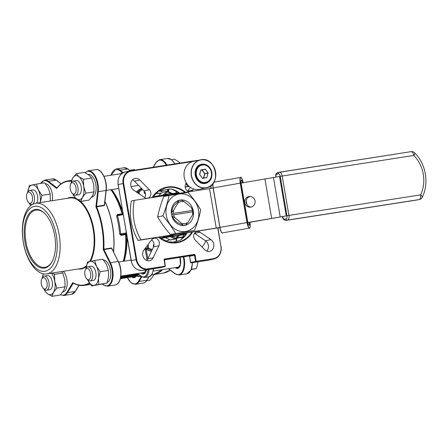 <?xml version="1.0" encoding="UTF-8"?>
<svg xmlns="http://www.w3.org/2000/svg" width="448" height="448" viewBox="0 0 448 448"><rect width="100%" height="100%" fill="white"/><g stroke="black" fill="none" stroke-linecap="round" stroke-linejoin="round"><path stroke-width="0.67" d="M85.322 269.78L85.926 268.526A7.146 3.657 81.1 0 1 87.763 266.818A7.146 3.657 81.1 0 1 87.864 266.801A7.146 3.657 81.1 0 1 92.568 273.196A7.146 3.657 81.1 0 1 90.171 280.907A7.146 3.657 81.1 0 1 90.07 280.924A7.146 3.657 81.1 0 1 87.696 279.871L86.738 278.858A5.718 2.929 -98.9 0 0 88.715 279.686A5.718 2.929 -98.9 0 0 90.619 273.442A5.718 2.929 -98.9 0 0 86.789 268.414A5.718 2.929 -98.9 0 0 85.322 269.78A5.718 2.929 -98.9 0 0 86.738 278.858M91.039 266.308A7.146 3.657 81.1 0 1 91.14 266.286A7.146 3.657 81.1 0 1 95.844 272.686A7.146 3.657 81.1 0 1 93.447 280.398A7.146 3.657 81.1 0 1 93.346 280.414A7.146 3.657 81.1 0 1 93.24 280.426M91.694 285.93L87.993 280.465A12.152 6.222 -98.9 0 1 87.724 279.899L87.993 280.465A12.152 6.222 -98.9 0 0 94.293 285.326A12.152 6.222 -98.9 0 0 98.543 278.214A12.152 6.222 -98.9 0 0 98.336 272.054A12.152 6.222 -98.9 0 0 96.494 266.241L94.634 260.484L90.199 261.374L87.601 261.985L85.943 268.492A12.152 6.222 -98.9 0 1 90.199 261.374A12.152 6.222 -98.9 0 1 96.494 266.241L100.195 271.706L108.427 270.424L108.612 276.64L106.954 283.147L91.694 285.93L98.728 284.43L98.543 278.214L100.195 271.706M41.748 279.082L42.358 277.827A7.146 3.657 81.1 0 1 44.19 276.119A7.146 3.657 81.1 0 1 44.296 276.097A7.146 3.657 81.1 0 1 48.994 282.498A7.146 3.657 81.1 0 1 46.598 290.203A7.146 3.657 81.1 0 1 46.497 290.226A7.146 3.657 81.1 0 1 44.128 289.167L43.165 288.159A5.718 2.929 -98.9 0 0 45.147 288.988A5.718 2.929 -98.9 0 0 47.046 282.738A5.718 2.929 -98.9 0 0 43.221 277.715A5.718 2.929 -98.9 0 0 41.748 279.082A5.718 2.929 -98.9 0 0 43.165 288.159M47.466 275.604A7.146 3.657 81.1 0 1 47.572 275.587A7.146 3.657 81.1 0 1 52.27 281.988A7.146 3.657 81.1 0 1 49.874 289.694A7.146 3.657 81.1 0 1 49.773 289.71A7.146 3.657 81.1 0 1 49.672 289.727M43.994 289.027L44.682 290.718L47.398 293.67A12.152 6.222 -98.9 0 0 50.719 294.627A12.152 6.222 -98.9 0 0 53.491 292.37L56.862 288.12L54.762 281.35L54.499 274.294L62.731 273.011L64.831 279.782L65.094 286.838L63.56 290.797L60.183 295.047L51.957 296.335L53.491 292.37A12.152 6.222 -98.9 0 0 54.762 281.35A12.152 6.222 -98.9 0 0 51.453 273.162M27.104 193.413L27.714 192.158A7.146 3.657 81.1 0 1 29.546 190.45A7.146 3.657 81.1 0 1 29.652 190.428A7.146 3.657 81.1 0 1 34.35 196.829A7.146 3.657 81.1 0 1 31.954 204.534A7.146 3.657 81.1 0 1 31.853 204.557A7.146 3.657 81.1 0 1 29.484 203.498L28.521 202.485A5.718 2.929 -98.9 0 0 30.503 203.314A5.718 2.929 -98.9 0 0 32.402 197.07A5.718 2.929 -98.9 0 0 28.577 192.046A5.718 2.929 -98.9 0 0 27.104 193.413A5.718 2.929 -98.9 0 0 28.521 202.485M32.822 189.935A7.146 3.657 81.1 0 1 32.928 189.918A7.146 3.657 81.1 0 1 37.318 194.897A7.146 3.657 81.1 0 1 36.557 203.14M30.666 205.654A12.152 6.222 -98.9 0 1 29.775 204.092L29.506 203.526A12.152 6.222 -98.9 0 0 29.775 204.092L30.643 205.671M40.253 202.563L41.983 195.334L50.21 194.051L50.299 200.995M107.184 282.514A11.435 5.852 -98.9 0 0 110.51 270.396A11.435 5.852 -98.9 0 0 103.578 260.07M62.765 292.023A11.435 5.852 -98.9 0 0 62.933 292.001A11.435 5.852 -98.9 0 0 63.095 291.973A11.435 5.852 -98.9 0 0 67.217 283.422A11.435 5.852 -98.9 0 0 63.392 271.298M52.293 200.682A11.435 5.852 -98.9 0 0 45.36 183.697M70.678 184.111L71.282 182.857A7.146 3.657 81.1 0 1 73.119 181.149A7.146 3.657 81.1 0 1 73.22 181.132A7.146 3.657 81.1 0 1 77.924 187.527A7.146 3.657 81.1 0 1 75.527 195.238A7.146 3.657 81.1 0 1 75.426 195.255A7.146 3.657 81.1 0 1 73.052 194.202L72.094 193.189A5.718 2.929 -98.9 0 0 74.071 194.018A5.718 2.929 -98.9 0 0 75.975 187.768A5.718 2.929 -98.9 0 0 72.145 182.745A5.718 2.929 -98.9 0 0 70.678 184.111A5.718 2.929 -98.9 0 0 72.094 193.189M76.395 180.639A7.146 3.657 81.1 0 1 76.496 180.617A7.146 3.657 81.1 0 1 81.2 187.018A7.146 3.657 81.1 0 1 78.803 194.723A7.146 3.657 81.1 0 1 78.702 194.746A7.146 3.657 81.1 0 1 78.596 194.757M72.923 194.062L73.612 195.754L76.328 198.699L80.886 201.365L82.415 197.4L85.792 193.15L83.692 186.379L83.429 179.323L78.87 176.663A12.152 6.222 -98.9 0 0 75.555 175.706A12.152 6.222 -98.9 0 0 72.783 177.962L71.249 181.922L71.182 183.075M73.08 194.23A12.152 6.222 -98.9 0 0 76.328 198.699A12.152 6.222 -98.9 0 0 82.415 197.4A12.152 6.222 -98.9 0 0 83.692 186.379A12.152 6.222 -98.9 0 0 78.87 176.663L76.16 173.712L72.783 177.962A12.152 6.222 -98.9 0 0 71.299 182.823M91.694 197.053A11.435 5.852 -98.9 0 0 91.862 197.03A11.435 5.852 -98.9 0 0 92.025 197.002A11.435 5.852 -98.9 0 0 95.855 184.671A11.435 5.852 -98.9 0 0 88.334 174.434L88.082 174.474M24.97 241.97A29.663 15.187 81.1 0 1 28.851 213.892A29.663 15.187 81.1 0 1 45.108 213.87A29.663 15.187 81.1 0 1 54.706 235.626A29.663 15.187 81.1 0 1 52.45 260.943A29.663 15.187 81.1 0 1 37.397 266.19A29.663 15.187 81.1 0 1 24.97 241.97M45.349 214.127A28.952 14.818 -98.9 0 0 35.98 210.101A28.952 14.818 -98.9 0 0 25.934 241.802A28.952 14.818 -98.9 0 0 44.906 267.31A28.952 14.818 -98.9 0 0 52.601 260.624M202.037 246.999A35.739 18.295 -98.9 0 0 205.8 240.974M45.377 271.202A32.883 16.834 -98.9 0 0 56.319 235.284A32.883 16.834 -98.9 0 0 34.3 206.399A32.883 16.834 -98.9 0 0 23.358 242.318A32.883 16.834 -98.9 0 0 45.377 271.202M35.218 203.364A35.739 18.295 81.1 0 1 35.728 203.269A35.739 18.295 81.1 0 1 59.237 235.262A35.739 18.295 81.1 0 1 47.258 273.801A35.739 18.295 81.1 0 1 46.749 273.896A35.739 18.295 81.1 0 1 23.24 241.903A35.739 18.295 81.1 0 1 35.218 203.364M162.63 269.606A52.898 27.076 81.1 0 1 154.319 274.456A52.898 27.076 81.1 0 1 153.558 274.596A52.898 27.076 81.1 0 1 153.502 274.607M198.761 189.426A14.297 12.275 78 0 0 199.338 189.319L206.433 187.807A14.297 12.275 -102 0 1 205.856 187.914A14.297 12.275 -102 0 1 191.374 176.053A14.297 12.275 -102 0 1 200.463 159.846A14.297 12.275 -102 0 1 201.04 159.74A14.297 12.275 -102 0 1 215.522 171.601A14.297 12.275 -102 0 1 206.433 187.807C221.766 185.455 216.205 156.464 201.04 159.74L193.374 161.358A14.297 12.275 78 0 0 192.763 161.51A14.297 12.275 78 0 0 186.25 182.801L185.657 184.033A5.006 4.295 78 0 0 185.998 189.353A5.006 4.295 78 0 0 190.322 191.57A5.006 4.295 78 0 0 190.523 191.531A5.006 4.295 78 0 0 192.819 190.036L193.62 188.978A14.297 12.275 78 0 0 198.761 189.426M173.74 214.766L192.808 211.814A11.822 10.153 78 0 0 192.567 210.403L172.536 213.534A11.822 10.153 78 0 0 172.777 214.939L173.74 214.766A11.11 9.537 78 0 0 174.748 217.599L181.686 223.412A11.11 9.537 78 0 0 187.908 222.443L185.763 224.879A12.628 10.842 -102 0 1 184.397 225.204A12.628 10.842 -102 0 1 182.991 225.316L179.766 223.502A10.931 9.386 78 0 1 173.443 218.198L171.914 216.026A12.628 10.842 -102 0 1 171.366 212.811L172.105 210.375A10.931 9.386 78 0 1 176.333 203.431L178.774 200.637A12.628 10.842 -102 0 1 180.141 200.318A12.628 10.842 -102 0 1 181.546 200.206L184.374 201.779A11.11 9.537 78 0 0 181.16 201.65A11.11 9.537 78 0 0 178.153 202.748L178.774 200.637M180.219 200.06A12.858 11.043 78 0 0 171.472 214.435A12.858 11.043 78 0 0 184.554 225.406A12.858 11.043 78 0 0 193.301 211.03A12.858 11.043 78 0 0 180.219 200.06M179.183 193.995A19.012 16.33 -102 0 1 198.526 210.218A19.012 16.33 -102 0 1 185.59 231.47A19.012 16.33 -102 0 1 166.247 215.253A19.012 16.33 -102 0 1 179.183 193.995M194.499 230.406L170.324 234.478L194.499 230.406C197.288 223.418 199.354 216.591 200.704 209.91C197.187 203.907 192.948 198.061 187.998 192.366L163.822 196.437C161.039 203.426 158.967 210.258 157.618 216.933C161.134 222.936 165.374 228.782 170.324 234.478M255.035 200.922A5.359 5.197 -94.2 0 0 249.525 196.482A5.359 5.197 -94.2 0 0 244.798 202.737A5.359 5.197 -94.2 0 0 250.309 207.178A5.359 5.197 -94.2 0 0 255.035 200.922M251.009 207.077A5.359 5.197 85.8 0 1 250.236 196.482M168.213 235.732A21.442 18.413 78 0 0 169.316 236.006A21.442 18.413 78 0 0 171.377 236.309A21.442 18.413 78 0 0 175.179 236.174A21.442 18.413 78 0 0 176.042 236.018L177.33 235.738A21.442 18.413 -102 0 1 176.467 235.9A21.442 18.413 -102 0 1 169.674 235.502M171.063 193.458L167.602 191.862A0.717 0.308 -65.2 0 0 167.546 191.29A0.717 0.308 -65.2 0 0 167.446 191.279A0.717 0.616 78 0 0 166.841 191.374L162.182 192.371A0.717 0.616 -102 0 1 162.467 192.226M123.211 214.547L117.522 215.762L117.869 214.99L123.099 213.875L117.841 214.995A0.717 0.364 81.1 0 1 117.421 214.502L122.035 213.786L121.128 208.09L121.946 207.133M209.356 251.412A6.434 5.522 78 0 0 209.619 251.362A6.434 5.522 78 0 0 213.797 246.249A6.434 5.522 78 0 0 210.89 239.624L200.026 232.21A5.006 4.295 78 0 0 196.946 231.554A5.006 4.295 78 0 0 193.766 235.049A5.006 4.295 78 0 0 195.238 240.083L204.73 249.743A6.434 5.522 78 0 0 209.356 251.412M194.499 233.257A5.006 4.295 -102 0 1 194.65 233.358L205.514 240.772A6.434 5.522 -102 0 1 206.752 251.104M147.42 198.262A5.006 4.295 78 0 0 147.622 198.223A5.006 4.295 78 0 0 150.797 194.734A5.006 4.295 78 0 0 149.33 189.7L139.832 180.04A6.434 5.522 78 0 0 134.949 178.416A6.434 5.522 78 0 0 130.766 183.529A6.434 5.522 78 0 0 133.678 190.159L144.542 197.568A5.006 4.295 78 0 0 147.42 198.262M132.44 179.822A6.434 5.522 -102 0 1 134.462 181.182L143.954 190.848A5.006 4.295 -102 0 1 144.693 197.669M149.296 260.781A6.434 5.522 78 0 0 149.554 260.73A6.434 5.522 78 0 0 153.126 257.79L158.911 245.745A5.006 4.295 78 0 0 158.502 240.33A5.006 4.295 78 0 0 154.045 238.246A5.006 4.295 78 0 0 151.749 239.742L143.914 250.068A6.434 5.522 78 0 0 143.433 257.37A6.434 5.522 78 0 0 149.296 260.781M151.592 239.949A5.006 4.295 -102 0 1 153.535 246.893L147.75 258.938A6.434 5.522 -102 0 1 146.686 260.473M123.049 213.27L123.082 213.78M123.267 261.279A52.898 27.076 -98.9 0 0 125.692 236.488L125.602 234.634L120.988 235.351L119.672 234.125A52.898 27.076 -98.9 0 0 116.581 216.054L117.421 214.502M139.104 274.938L135.313 275.565M104.916 201.589A52.898 27.076 81.1 0 1 113.49 251.586M104.306 205.201L106.008 190.467L98.241 191.682L96.538 206.41L104.306 205.201L104.513 204.417L104.362 205.587L104.569 204.585M112.146 248.875L111.608 247.974L112.14 249.038L111.681 248.354L103.919 249.564L110.359 262.556A15.014 7.683 81.1 0 1 107.632 286.138A15.014 7.683 81.1 0 1 107.419 286.177L103.314 284.911A0.431 0.325 -52.3 0 1 103.214 284.626A14.582 7.465 -98.9 0 0 107.201 285.774A14.582 7.465 -98.9 0 0 109.844 262.864L103.404 249.872A0.857 0.437 -98.9 0 1 103.253 249.11A52.466 26.858 -98.9 0 0 96.062 207.066A0.857 0.437 -98.9 0 1 95.956 206.298L97.658 191.565A14.582 7.465 -98.9 0 0 94.08 175.246A14.582 7.465 -98.9 0 0 85.221 172.833M94.634 260.484L102.861 259.202L106.568 264.667L108.427 270.424M98.728 284.43L106.954 283.147M198.094 261.783L196.482 268.475L191.391 269.265M196.482 268.475L191.246 269.612M56.862 288.12L65.094 286.838M44.15 289.195A12.152 6.222 -98.9 0 0 47.398 293.67L51.957 296.335M43.366 273.818L42.252 278.04M54.499 274.294L52.114 273.056M61.656 271.572L62.731 273.011M153.916 274.534L153.076 276.22L149.895 280.224L146.67 280.722M29.383 185.612L27.731 192.119A12.152 6.222 -98.9 0 1 31.982 185.007L29.383 185.612M36.417 184.111L31.982 185.007A12.152 6.222 -98.9 0 1 38.276 189.868L36.417 184.111L44.649 182.829L48.35 188.294L50.21 194.051M41.983 195.334L38.276 189.868A12.152 6.222 -98.9 0 1 40.326 201.841A12.152 6.222 -98.9 0 1 40.225 202.569M134.87 170.117L134.411 169.562L129.679 170.302M76.16 173.712L84.386 172.43L88.945 175.09L91.661 178.041L93.761 184.811L94.024 191.867L92.49 195.832L89.113 200.082L80.886 201.365M83.429 179.323L91.661 178.041M85.792 193.15L94.024 191.867M180.118 163.061L178.662 161.734L174.378 159.225L171.528 159.667M185.982 183.35A9.29 7.98 78 0 0 187.398 184.486M190.366 187.326L187.6 190.982M187.908 222.443L192.55 214.822A11.11 9.537 78 0 0 192.562 211.831M209.524 188.625L134.232 200.368A49.325 42.353 -102 0 0 140.974 239.814L216.266 228.071L209.524 188.625L213.136 188.031M247.856 222.662L286.261 215.919L279.518 176.473L241.086 183.075A2.862 0.7 -100.1 0 1 241.293 180.208A2.862 0.7 -100.1 0 1 242.469 182.829M286.261 215.919L247.828 222.522L241.086 183.075M134.232 200.368L131.365 200.984A49.325 42.353 78 0 0 138.107 240.43L219.901 227.612M163.313 195.838A21.442 18.413 -102 0 1 168.381 193.794L167.093 194.068A21.442 18.413 78 0 0 164.31 194.942A21.442 18.413 78 0 0 162.45 195.854A21.442 18.413 78 0 0 162.187 196.011M130.956 275.744L134.187 275.201L134.053 275.688L131.141 276.142L134.053 275.688M128.038 276.623L130.071 276.338L127.445 276.741L127.602 276.259L130.95 275.71L131.023 276.13L128.57 276.522M124.152 276.797L124.225 277.222L127.322 276.707L123.978 277.284L123.906 276.864L125.031 276.629L127.249 276.282L126.974 276.36L127.333 276.707M120.658 277.362L122.842 276.914L122.914 277.34L121.929 277.547L123.346 277.306L123.48 276.903M122.847 276.954L123.273 276.886M135.789 275.71A0.717 0.678 76.3 0 0 135.268 275.57L138.863 274.753M123.833 261.19A50.96 26.085 -98.9 0 0 126.672 240.509L126.011 236.393A52.685 26.97 81.1 0 1 123.553 261.234M127.77 241.198L126.991 240.397A50.753 25.978 81.1 0 1 124.113 261.145M126.582 234.27L126.728 234.78M178.942 240.817A0.717 0.616 -102 0 0 178.842 240.828L178.842 240.828A0.717 0.616 -102 0 0 178.679 240.895L180.494 240.044A0.717 0.347 -124.2 0 0 180.432 240.072L180.432 240.072A0.717 0.347 -124.2 0 0 180.387 240.117M171.634 189.067A0.717 0.33 -73.8 0 0 171.702 189.106A0.717 0.33 -73.8 0 0 171.786 189.112L169.798 188.933L161.56 190.691A27.877 23.94 -102 0 0 159.639 190.344M120.568 277.822L122.567 277.39L122.494 276.97M120.579 277.838L123.077 277.362M123.598 277.558L120.518 278.062L123.48 277.318M122.567 277.39L122.914 277.34M124.533 277.178L124.942 277.11M127.249 276.282L127.047 276.78M126.907 276.791L124.768 277.127L126.974 276.769M126.515 276.814L126.442 276.394M125.104 277.054L125.031 276.629M127.602 276.259L127.674 276.685L130.122 276.254L130.049 275.828M130.122 276.254L131.023 276.13M130.827 275.783L130.9 276.203L131.068 275.722M133.258 275.772L133.7 275.71M131.482 276.086L131.936 276.002M132.115 275.957L132.042 275.531M133.465 275.727L133.392 275.307M124.622 277.39L128.604 276.668L124.617 277.357M125.535 277.239L127.674 276.847L125.535 277.239M128.296 276.853C127.473 276.976 127.445 276.954 128.201 276.802L130.687 276.343C131.522 276.22 131.561 276.237 130.816 276.394L128.296 276.853C127.473 276.976 127.445 276.954 128.201 276.802L128.195 276.758M130.659 276.198L130.687 276.343C131.522 276.22 131.561 276.237 130.816 276.394M128.548 276.746L130.474 276.444L128.531 276.752M120.49 278.174L121.134 277.95M121.15 278.051L120.484 278.197M121.442 278.062L123.771 277.648L120.826 278.236L121.414 277.889M122.254 277.934L122.724 277.9M121.951 277.995L122.366 277.934M120.686 278.219L121.072 278.146M124.382 277.581L126.644 277.228L123.094 277.844L126.297 277.278L124.354 277.413M125.882 277.323L126.297 277.262M122.892 277.463L123.082 277.771M126.644 277.228L126.095 277.194M151.894 250.309A33.594 28.851 -102 0 1 147.868 248.746L145.505 249.183L151.441 251.255M127.277 238.319L126.672 240.509M111.642 189.605A50.753 25.978 81.1 0 1 121.47 208.113L122.422 209.922M111.171 189.678A52.685 26.97 81.1 0 1 121.845 212.022L122.13 213.237A0.717 0.302 -169.9 0 0 122.998 213.293M121.794 212.638L122.002 212.492A0.717 0.526 175 0 0 122.875 212.57M121.789 211.277A0.717 0.554 175.7 0 0 122.702 211.546M126.213 237.16A0.717 0.532 165.2 0 1 126.986 236.617M126.672 234.78L125.871 235.127L126.011 236.393L125.692 236.488M125.754 235.81L126 235.889A0.717 0.504 165.8 0 1 126.801 235.536M126.47 233.598L121.24 234.713L125.854 233.996A0.717 0.616 -102 0 1 126.465 234.293L125.602 234.634A0.717 0.364 -98.9 0 1 125.854 233.996L126.515 233.856M122.164 214.077A0.717 0.364 81.1 0 1 122.035 213.786A0.717 0.291 -171 0 0 122.959 213.802A0.717 0.616 78 0 1 122.926 213.914M179.771 193.267L171.702 189.106L170.033 188.938A0.717 0.616 -102 0 1 169.798 188.933M120.988 235.351A0.717 0.364 -98.9 0 1 121.24 234.713L120.652 234.074A53.609 27.446 81.1 0 0 117.522 215.762L116.581 216.054M126.342 232.859L119.672 234.125M152.779 196.991A0.717 0.616 -102 0 1 153.014 196.89L157.618 195.91M162.182 192.371L158.547 195.759M180.141 235.323A0.717 0.616 -102 0 1 180.085 235.334L184.744 234.343L179.665 235.138A0.717 0.616 -102 0 1 179.721 235.127A0.717 0.364 -98.9 0 0 179.9 234.959M179.256 235.463L180.085 235.334M171.377 236.309L175.526 238.224A0.717 0.308 -65.2 0 1 174.972 238.958A0.717 0.616 78 0 0 175.319 238.997L170.66 239.994A0.717 0.616 -102 0 1 170.313 239.949L174.972 238.958L170.122 236.718L165.463 237.714L170.313 239.949M165.463 237.714A0.717 0.616 78 0 0 165.144 237.664L169.803 236.673L160.524 238.364M160.552 238.381L165.144 237.664M219.878 227.472L216.266 228.071M138.107 240.43L140.974 239.814M249.234 222.415A2.862 0.7 -100.1 0 1 249.032 225.282A2.862 0.7 -100.1 0 1 247.828 222.522M175.582 233.358C172.066 227.354 167.826 221.508 162.87 215.813L157.618 216.933M162.87 215.813C165.659 208.83 167.731 201.998 169.081 195.317M192.321 210.426A11.11 9.537 78 0 0 191.313 207.592L184.374 201.779M178.153 202.748L173.51 210.37A11.11 9.537 78 0 0 173.499 213.36M171.366 212.811L173.51 210.37M174.748 217.599L171.914 216.026M182.991 225.316L181.686 223.412M191.313 207.592L192.623 209.496A12.628 10.842 -102 0 1 193.172 212.71L192.55 214.822M192.567 210.403L172.536 213.534M186.25 182.801A14.297 12.275 78 0 0 193.62 188.978M188.983 186.206L187.729 186.413L185.903 183.518M185.181 186.956L187.729 186.413M185.192 187.029L189.213 186.413M43.389 273.823A12.152 6.222 -98.9 0 0 42.375 277.788M146.373 269.847A8.579 4.39 81.1 0 1 143.5 274.036A8.579 4.39 81.1 0 1 140.762 273.017M149.044 269.433A12.152 6.222 81.1 0 1 144.71 277.463A12.152 6.222 81.1 0 1 144.536 277.491L141.03 276.427A0.717 0.538 -52.3 0 1 140.857 275.951A11.435 5.852 -98.9 0 0 143.982 276.853A11.435 5.852 -98.9 0 0 148.042 269.59M148.607 276.853A12.152 6.222 -98.9 0 0 148.781 276.83A12.152 6.222 -98.9 0 0 148.954 276.797A12.152 6.222 -98.9 0 0 153.289 268.772M86.246 266.616A36.17 18.514 81.1 0 1 81.726 268.856A36.17 18.514 81.1 0 1 78.333 268.968M67.318 198.341A36.17 18.514 81.1 0 1 69.541 197.574A36.17 18.514 81.1 0 1 75.785 198.262M46.749 273.896L80.78 268.587A35.739 18.295 -98.9 0 0 81.29 268.492A35.739 18.295 -98.9 0 0 86.458 265.658M79.038 285.309L75.449 291.318L71.613 294.263A15.014 7.683 -98.9 0 0 71.831 294.224A15.014 7.683 -98.9 0 0 75.253 291.441L67.486 292.65A15.014 7.683 81.1 0 1 64.064 295.434A15.014 7.683 81.1 0 1 63.846 295.473L60.497 294.722M60.637 294.571A14.582 7.465 -98.9 0 0 63.627 295.07A14.582 7.465 -98.9 0 0 66.954 292.365L72.632 282.856A0.857 0.437 -98.9 0 1 73.018 282.733A52.466 26.858 -98.9 0 0 84.47 284.917A52.466 26.858 -98.9 0 0 89.382 282.862M89.69 283.321A52.898 27.076 81.1 0 1 84.907 285.286A52.898 27.076 81.1 0 1 84.151 285.426C80.539 285.97 76.882 285.174 73.164 283.046A0.431 0.342 -60.1 0 1 73.018 282.733M56.946 187.891L56.879 187.858A0.431 0.325 -52.3 0 0 56.47 188.306A0.857 0.437 -98.9 0 0 56.706 188.373A0.857 0.437 -98.9 0 0 56.868 188.261A0.431 0.33 -142 0 1 56.896 187.942C60.054 183.921 63.706 181.574 67.844 180.897A52.898 27.076 81.1 0 1 71.518 180.807M103.533 284.956A0.431 0.325 -52.3 0 1 103.314 284.911L102.357 284.166M118.339 261.542L118.356 261.408C122.87 269.959 121.341 284.088 115.416 284.922L115.186 284.967A15.014 7.683 -98.9 0 0 115.399 284.928A15.014 7.683 -98.9 0 0 118.121 261.346L109.844 262.864M180.023 257.37A8.294 4.245 81.1 0 1 177.733 268.408A8.294 4.245 81.1 0 1 175.314 267.63M136.013 276.231A8.294 4.245 81.1 0 1 134.159 277.704A8.294 4.245 81.1 0 1 131.74 276.926M132.574 276.797A7.862 4.026 -98.9 0 0 134.338 277.245A7.862 4.026 -98.9 0 0 134.422 277.234L135.845 276.198M122.36 172.732L119.65 170.638A14.582 7.465 -98.9 0 0 115.662 169.495A14.582 7.465 -98.9 0 0 111.093 175.224M166.359 165.206A14.582 7.465 -98.9 0 0 159.236 160.194A14.582 7.465 -98.9 0 0 155.91 162.898A0.431 0.314 -149.1 0 1 155.904 162.624L153.132 167.266M176.142 267.501A7.862 4.026 -98.9 0 0 177.912 267.949A7.862 4.026 -98.9 0 0 177.996 267.932L177.912 267.949M170.262 270.15L163.509 273.045A52.898 27.076 -98.9 0 0 164.27 272.905A52.898 27.076 -98.9 0 0 170.234 270.127M176.742 237.815L183.204 236.807A52.898 27.076 -98.9 0 0 183.288 234.651M104.938 201.37A52.898 27.076 81.1 0 1 113.59 251.787M162.54 269.623L153.44 274.618A52.898 27.076 -98.9 0 0 154.196 274.478A52.898 27.076 -98.9 0 0 162.506 269.623M205.906 187.757A14.151 12.152 78 0 0 215.533 171.937A14.151 12.152 78 0 0 201.135 159.863A14.151 12.152 78 0 0 191.509 175.683A14.151 12.152 78 0 0 205.906 187.757M201.869 164.158A9.794 8.411 -102 0 1 211.831 172.514A9.794 8.411 -102 0 1 205.167 183.462A9.794 8.411 -102 0 1 195.21 175.106A9.794 8.411 -102 0 1 201.869 164.158M205.464 183.266L205.078 183.333A9.649 8.288 78 0 0 205.464 183.266A9.649 8.288 78 0 0 211.596 172.323A9.649 8.288 78 0 0 201.824 164.315A9.649 8.288 78 0 0 201.432 164.388A9.649 8.288 78 0 0 195.3 175.33A9.649 8.288 78 0 0 205.072 183.338C194.897 185.573 191.128 165.928 201.432 164.388M202.104 164.623C212.022 162.501 215.628 181.306 205.604 182.868A9.29 7.98 -102 0 1 205.229 182.935A9.29 7.98 -102 0 1 195.815 175.23A9.29 7.98 -102 0 1 201.723 164.69A9.29 7.98 -102 0 1 202.098 164.623L199.332 165.206M205.369 182.47A8.865 7.61 78 0 0 211.4 172.558A8.865 7.61 78 0 0 202.384 164.998A8.865 7.61 78 0 0 196.353 174.91A8.865 7.61 78 0 0 205.369 182.47M221.917 232.73A5.578 1.366 -100.1 0 1 219.867 227.405C221.155 232.014 221.99 233.85 222.376 232.915A5.718 1.4 79.9 0 1 219.968 227.388L246.994 222.594L240.251 183.148L213.226 187.942L219.968 227.388L213.125 187.964A5.578 1.366 -100.1 0 1 212.901 183.663M175.622 193.917L168.381 193.794A21.442 18.413 -102 0 1 169.243 193.637A21.442 18.413 -102 0 1 175.599 193.917M182.778 233.458A21.442 18.413 -102 0 1 177.33 235.738L182.79 233.458M175.006 194.012A21.157 18.166 78 0 0 169.434 193.889A21.157 18.166 78 0 0 164.198 195.698M170.548 235.368A21.157 18.166 78 0 0 176.562 235.586A21.157 18.166 78 0 0 182.196 233.554M156.66 193.402A24.304 20.871 -102 0 1 161.213 193.273L155.674 193.581A24.304 20.871 -102 0 1 156.654 193.402M169.859 239.742A24.304 20.871 -102 0 1 165.822 241.119A24.304 20.871 -102 0 1 165.704 241.147L169.859 239.742M165.452 241.046A24.158 20.748 78 0 0 169.708 239.674M161.095 193.385A24.158 20.748 78 0 0 156.75 193.53A24.158 20.748 78 0 0 155.372 193.799M158.575 191.05A27.166 23.324 78 0 1 161.118 191.464A1.428 1.226 78 0 0 162.473 190.551M170.145 188.899A0.717 0.616 -102 0 1 170.033 188.938L161.795 190.697A0.717 0.616 -102 0 1 161.56 190.691A0.717 0.342 102.8 0 0 161.118 191.464M169.915 242.329A0.717 0.353 59.2 0 1 169.775 242.094A27.166 23.324 78 0 1 169.501 242.25M167.838 191.425A9.29 7.98 -102 0 1 167.49 189.482M178.679 240.895L171.13 242.508M121.509 212.022A52.898 27.076 -98.9 0 0 110.897 189.722M124.617 172.06A52.898 27.076 81.1 0 1 125.098 171.965M123.743 172.446A52.685 26.97 -98.9 0 0 120.338 173.779M134.35 275.716A52.685 26.97 -98.9 0 0 140.935 276.354M136.304 191.951L141.417 188.261A33.594 28.851 78 0 0 136.349 191.979M152.062 197.59A28.308 24.31 -102 0 1 167.513 186.995A28.308 24.31 -102 0 1 185.69 192.343M192.674 231.918A28.308 24.31 -102 0 1 177.05 242.782A28.308 24.31 -102 0 1 158.62 237.227M177.884 242.2L176.77 242.407A27.877 23.94 78 0 0 177.884 242.2A27.877 23.94 78 0 0 191.946 232.03M184.94 192.461A27.877 23.94 78 0 0 167.373 187.466A27.877 23.94 78 0 0 166.247 187.673L158.491 191.111L152.421 197.534M205.514 240.772L210.89 239.624M187.813 191.106L192.819 190.036M143.954 190.848L149.33 189.7M147.75 258.938L153.126 257.79M138.225 193.262A8.579 7.364 78 0 0 138.006 192.69L137.536 192.791M142.106 272.81A7.862 4.026 -98.9 0 0 143.875 273.258A7.862 4.026 -98.9 0 0 143.942 273.246L143.875 273.258M136.634 192.175L138.146 191.856A33.594 28.851 -102 0 1 141.949 188.804M121.128 208.09A50.96 26.085 -98.9 0 0 111.373 189.65M67.088 181.037A52.898 27.076 81.1 0 1 67.844 180.897L71.68 180.298M104.362 205.587L96.594 206.797A52.898 27.076 81.1 0 1 103.841 249.183L111.608 247.974M80.164 201.018A36.17 18.514 81.1 0 1 90.446 261.324M102.57 284.127L103.214 284.626M71.383 181.311A52.466 26.858 -98.9 0 0 56.868 188.261M56.47 188.306L48.054 181.81A14.582 7.465 -98.9 0 0 40.701 183.445M192.763 161.51L131.163 171.114A11.01 9.453 78 0 0 123.676 183.422L136.679 259.493A11.01 9.453 78 0 0 147.874 268.884L165.105 266.196L164.198 259.986A0.431 0.37 78 0 1 164.489 259.51L164.455 259.515M217.75 227.976L220.892 246.361A11.01 9.453 78 0 1 213.405 258.664L196.174 261.352L195.11 255.153A0.857 0.739 78 0 0 194.242 254.419L164.629 259.039A0.857 0.739 78 0 0 164.046 259.997M210.986 188.395L210.566 185.942M271.65 218.294L264.908 178.847M275.906 177.038A2.862 1.462 81.1 0 1 276.892 174.115L278.32 173.807A2.862 1.462 81.1 0 1 280.235 176.322L286.978 215.768A2.862 1.462 81.1 0 1 286.026 218.893L284.598 219.195A2.862 1.462 81.1 0 1 282.682 216.686L282.671 216.642M164.724 236.275L165.015 236.673L169.316 236.006M162.45 195.854L158.116 196.644M161.302 195.328L162.982 194.97L166.841 191.374A0.717 0.325 -133 0 1 167.602 191.862L164.31 194.942M178.192 193.514L175.325 193.844M181.798 234.058L184.979 233.559L185.125 233.094M179.43 235.267A0.717 0.325 -133 0 0 179.514 235.228L175.661 238.823A0.717 0.717 0 0 1 175.319 238.997A0.717 0.616 78 0 0 175.577 238.862A0.717 0.325 -133 0 0 175.661 238.823A0.717 0.325 -133 0 0 175.526 238.224L178.511 235.441M138.466 274.45L120.68 277.222M131.342 276.186L135.268 275.57L131.342 276.186M142.778 270.413L160.014 267.725L164.965 266.666L147.734 269.354L142.789 270.407L160.02 267.719A0.431 0.37 -102 0 0 160.037 267.719A0.431 0.37 -102 0 1 160.037 267.719L164.982 266.661A0.431 0.37 -102 0 1 164.965 266.666L165.312 266.174L164.472 259.51M143.982 190.87L144.295 192.724A1.428 1.226 78 0 0 145.471 193.945M142.548 189.414A32.883 28.235 78 0 0 138.914 192.332A9.29 7.98 -102 0 1 139.496 194.13M148.092 244.563A9.29 7.98 -102 0 1 148.434 248.018A32.883 28.235 78 0 0 152.275 249.514M153.552 246.865L153.406 246.014L153.882 245.935M154.045 244.53A1.428 1.226 78 0 0 153.406 246.014M171.287 242.441A1.428 1.226 78 0 0 169.775 242.094M176.322 241.366A9.29 7.98 -102 0 1 176.182 238.33M147.314 245.588A8.579 7.364 78 0 1 147.459 247.996L145.309 248.455A0.717 0.616 78 0 0 145.718 249.206A33.594 28.851 78 0 0 151.458 251.222M137.676 273.498L140.857 275.951M147.05 260.058L145.141 248.87M151.043 252.084L150.881 251.121M146.244 249.525L147.829 258.776M187.337 232.747A27.877 23.94 -102 0 1 180.494 240.044M171.786 189.112A27.877 23.94 -102 0 1 179.844 193.256M131.152 260.652L136.097 259.599L123.094 183.523L118.149 184.576L131.152 260.652A11.435 9.822 78 0 0 142.789 270.407L142.783 270.407C136.73 270.659 132.832 267.411 131.096 260.669L131.152 260.652M191.083 262.875A0.431 0.37 -102 0 1 190.646 262.511L195.591 261.453L194.533 255.254L189.588 256.312L190.59 262.522A0.431 0.431 0 0 0 191.078 262.875L208.314 260.187A11.435 9.822 78 0 0 208.774 260.103L213.718 259.05A11.435 9.822 -102 0 1 213.259 259.134L213.405 258.664M130.889 170.738L196.409 160.518A11.435 9.822 -102 0 1 197.781 160.418L196.61 160.67M153.535 246.893L158.911 245.745M134.462 181.182L139.832 180.04M194.65 233.358L200.026 232.21M189.588 256.312L189.588 256.323A0.431 0.37 78 0 0 189.151 255.942L164.248 259.829L194.096 254.89L164.489 259.51L164.629 259.039M123.676 183.422L123.094 183.523A11.435 9.822 -102 0 1 130.418 170.822L125.474 171.881A11.435 9.822 78 0 0 118.149 184.576L118.149 184.576M196.409 160.518L130.418 170.822A11.435 9.822 -102 0 1 130.878 170.738L131.163 171.114M221.043 246.35A11.435 9.822 -102 0 1 213.718 259.05C219.262 257.242 221.721 253.002 221.099 246.333L221.043 246.35M147.874 268.884L147.734 269.354A11.435 9.822 -102 0 1 136.097 259.599L136.679 259.493M165.256 266.185L165.312 266.174A0.431 0.431 0 0 1 164.982 266.661A0.431 0.37 -102 0 0 165.256 266.185M194.242 254.419L194.096 254.89A0.431 0.37 78 0 1 194.533 255.254L195.11 255.153M196.174 261.352L195.591 261.453A0.431 0.37 -102 0 0 196.028 261.822L196.174 261.352M131.303 260.641L118.093 184.593C117.471 177.923 119.93 173.69 125.474 171.881M189.146 255.948L189.532 256.329L190.798 262.5M220.892 246.361L217.958 227.942M208.774 260.103L208.303 260.187M137.519 273.717L120.82 276.321M120.781 276.612L137.827 273.952M147.868 248.746A0.717 0.308 -64.4 0 0 148.434 248.018L147.459 247.996A0.717 0.616 78 0 0 147.868 248.746M144.295 192.724L145.096 192.584M138.146 191.856A0.717 0.616 78 0 0 138.006 192.69L138.914 192.332A0.717 0.325 -133.9 0 0 138.146 191.856M160.098 238.062L164.192 237.188L163.654 236.443M177.649 192.78L173.046 193.497L177.638 192.78A0.717 0.364 81.1 0 1 177.649 192.78A0.717 0.364 81.1 0 1 178.119 193.413L178.338 193.066A0.717 0.717 0 0 0 177.649 192.78A0.717 0.616 78 0 1 178.226 193.054L178.612 193.446M157.063 196.812L157.209 196.33L158.15 196.526A0.717 0.364 -98.9 0 0 157.685 195.894L162.697 195.115A0.717 0.364 -98.9 0 0 162.697 195.115A0.717 0.616 -102 0 0 162.725 195.11L162.708 195.11A0.717 0.364 -98.9 0 1 163.111 195.496M162.708 195.11L157.685 195.894A0.717 0.364 -98.9 0 0 157.674 195.899A0.717 0.616 78 0 0 157.209 196.33L152.555 197.322M163.582 195.261A0.717 0.325 -133 0 0 162.982 194.97A0.717 0.616 -102 0 1 162.725 195.11M185.209 233.906L184.979 233.559A0.717 0.364 -98.9 0 1 184.744 234.343A0.717 0.616 78 0 0 185.209 233.906M164.192 237.188A0.717 0.616 78 0 0 164.774 237.457A0.717 0.364 81.1 0 0 165.015 236.673L164.192 237.188M170.061 236.146A0.717 0.364 -98.9 0 1 169.803 236.673A0.717 0.616 -102 0 1 170.122 236.718A0.717 0.308 -65.2 0 0 170.587 236.225M280.196 216.866L273.454 177.419M278.32 173.807A1.428 1.226 -102 0 1 279.294 172.211A4.29 2.195 -98.9 0 1 279.356 172.2A4.29 2.195 -98.9 0 1 282.167 175.98L288.91 215.426L420.549 194.891A31.45 27.009 78 0 0 413.806 155.445L280.235 176.322M286.978 215.768L288.91 215.426A4.29 2.195 81.1 0 1 287.482 220.108L419.121 199.578L287.482 220.108A1.428 1.226 -102 0 1 286.026 218.893M276.892 174.115A1.428 1.226 78 0 1 277.861 172.519L279.182 172.234M279.418 172.194L410.934 151.676A4.29 2.195 -98.9 0 1 410.995 151.665A4.29 2.195 -98.9 0 1 413.806 155.445A4.29 1.316 -44.8 0 0 414.702 152.886A4.29 4.29 0 0 0 410.995 151.665L277.805 172.53C274.82 174.171 275.884 175.437 275.744 177.29M284.598 219.195A1.428 1.226 78 0 0 286.048 220.416A4.29 2.195 81.1 0 1 285.986 220.427L417.631 199.892A4.29 2.195 81.1 0 1 417.57 199.903M419.294 199.545A4.29 4.29 0 0 0 422.257 197.226A4.29 1.478 25.9 0 0 420.549 194.891A4.29 2.195 81.1 0 1 419.121 199.578A4.29 3.685 78 0 0 419.294 199.545L417.861 199.853A4.29 3.685 78 0 1 417.693 199.881A4.29 2.195 81.1 0 1 417.631 199.892A4.29 4.29 0 0 0 417.861 199.853A4.29 3.685 78 0 0 418.034 199.808M243.124 182.711A5.578 1.366 79.9 0 0 240.828 177.531A5.578 1.366 79.9 0 0 240.419 183.12L247.162 222.566A5.578 1.366 79.9 0 0 249.474 227.959A5.578 1.366 79.9 0 0 249.906 222.365L249.906 222.365C250.258 226.71 250.085 228.631 249.396 228.122A5.718 1.4 -100.1 0 1 246.994 222.594L247.162 222.566M246.831 204.4L246.21 200.754M240.419 183.12L240.251 183.148A5.718 1.4 -100.1 0 1 240.654 177.414L213.92 182.157M212.996 183.546A5.718 1.4 79.9 0 0 213.226 187.942L213.142 187.958M199.634 174.294L200.978 169.915L199.629 174.541L202.591 178.416L206.842 177.61L207.99 173.169L204.904 173.83L203.605 178.119M199.578 174.261L200.911 169.859L205.117 169.204L200.911 169.859M206.842 177.61L208.13 172.928L205.162 169.053M205.397 177.839L206.657 177.783M199.668 174.496L202.378 178.237L206.567 177.66L202.356 178.31M200.945 170.033L205.234 169.26L202.154 169.921L204.882 173.69L207.962 173.029L205.397 169.159M203.398 178.153L204.719 173.79L201.986 170.022L200.894 170.19M202.401 178.242L199.629 174.541M208.13 172.928L208.174 173.208M155.904 162.624L159.51 159.718A15.014 7.683 81.1 0 1 159.746 159.678A15.014 7.683 81.1 0 1 166.992 165.105M174.754 163.895A15.014 7.683 -98.9 0 0 167.507 158.463L171.455 159.617L174.938 163.867M168.834 189.19L168.538 191.75M176.014 193.038L176.254 190.977M168.045 190.814L168.218 189.325M155.91 162.898L153.317 167.238M110.998 175.241L115.937 169.019A15.014 7.683 81.1 0 1 116.172 168.974A15.014 7.683 81.1 0 1 120.058 170.195L127.82 168.98A15.014 7.683 -98.9 0 0 123.939 167.765L128.038 169.03L130.374 170.834M119.65 170.638A0.431 0.325 -52.3 0 1 120.058 170.195L123.032 172.491M130.25 170.862L127.82 168.98A0.431 0.325 -52.3 0 1 128.038 169.03M141.798 276.937L139.082 281.484L146.843 280.274L148.915 276.808M127.439 277.598A14.582 7.465 -98.9 0 0 138.544 281.198A0.431 0.314 -149.1 0 0 139.082 281.484A15.014 7.683 81.1 0 1 135.442 284.306L143.209 283.097A15.014 7.683 -98.9 0 0 146.843 280.274A0.431 0.314 -149.1 0 0 147.045 280.151C146.02 281.848 144.743 282.828 143.209 283.097M138.544 281.198L141.282 276.612M183.859 256.771A15.014 7.683 81.1 0 1 179.015 275.01L186.782 273.801A15.014 7.683 -98.9 0 0 192.399 262.668M183.473 237.574L183.277 237.188L176.562 238.235M176.546 240.486L176.921 241.242M168.61 268.671L174.81 273.459A14.582 7.465 -98.9 0 0 182.431 271.331A14.582 7.465 -98.9 0 0 183.271 256.861M183.338 236.617L183.607 237.44M175.129 273.79A0.431 0.325 -52.3 0 1 174.81 273.459M183.49 237.378L183.49 234.612M106.148 190.243L106.008 190.467A15.014 7.683 -98.9 0 0 95.917 169.63L88.15 170.845A15.014 7.683 81.1 0 1 98.241 191.682L97.658 191.565M61.018 183.848L56.23 180.152L48.462 181.362L56.969 187.846M61.096 183.786L56.448 180.197A0.431 0.325 -52.3 0 0 56.23 180.152A15.014 7.683 -98.9 0 0 52.343 178.931L44.576 180.141A15.014 7.683 81.1 0 1 48.462 181.362A0.431 0.325 -52.3 0 0 48.054 181.81M73.298 283.125L67.486 292.65A0.431 0.314 -149.1 0 1 66.954 292.365M75.449 291.318A0.431 0.314 -149.1 0 1 75.253 291.441L78.926 285.286M112.073 248.954L118.121 261.346L111.681 248.354M89.656 261.492A35.739 18.295 -98.9 0 0 91.073 220.646A35.739 18.295 -98.9 0 0 69.759 197.96L35.728 203.269M96.062 207.066L96.594 206.797L95.956 206.298M103.404 249.872L103.919 249.564L103.253 249.11M73.265 283.063L73.17 283.142A0.431 0.314 -149.1 0 1 72.632 282.856M146.227 269.87L143.959 273.241M153.619 268.722L152.174 274.137L148.988 276.791L144.536 277.491M87.864 266.801L91.14 266.286M44.296 276.097L47.572 275.587M29.652 190.428L32.928 189.918M73.22 181.132L76.496 180.617M115.186 284.967L107.419 286.177M71.613 294.263L63.846 295.473M179.956 257.382L180.421 264.398L178.007 267.926M205.604 182.868L203.207 183.378M219.867 227.405L213.119 187.958L212.89 183.68M172.234 193.452L167.546 191.29A0.717 0.717 0 0 0 167.098 191.24L162.439 192.231M168.263 191.621L167.838 189.403M187.27 232.758L180.432 240.072L178.842 240.828L171.041 242.497M125.373 171.92L120.109 173.818M141.159 276.522L134.238 275.733M103.998 176.327L121.94 173.533M118.642 262.002L130.995 260.07M120.842 276.125L145.225 272.322M153.289 271.062L179.34 267.002M120.361 278.701L135.772 276.298M106.198 190.456L118.759 188.496M131.079 186.575L138.606 185.399M84.151 285.426L90.496 284.435M153.44 274.618L151.698 274.887M210.75 185.802L211.187 188.356M176.77 242.407L167.535 241.769L158.962 237.177M123.866 276.808L123.939 277.234M134.226 275.201L134.299 275.626M121.117 277.435L121.19 277.861M127.568 276.511L127.641 276.937M131.281 275.839L131.354 276.259M122.847 277.43L122.92 277.85M125.888 276.954L125.961 277.374M126.717 276.763L126.79 277.189M176.663 241.293L176.607 237.938M145.006 248.629L145.505 249.183M157.685 195.894A0.717 0.717 0 0 0 157.646 195.905L152.986 196.896M185.556 233.027L185.31 233.845A0.717 0.717 0 0 1 184.772 234.338L180.113 235.329M282.486 216.737C282.486 218.702 283.651 219.934 285.986 220.427M422.257 197.226C429.279 183.344 425.942 163.873 414.702 152.886M222.376 232.915L249.396 228.122M246.837 204.411L246.21 200.738M243.163 182.924C241.875 178.315 241.041 176.478 240.654 177.414M163.509 273.045L153.558 274.596M159.51 159.718L167.507 158.463M115.937 169.019L123.939 167.765M176.434 191.072L176.21 193.004M168.392 268.71L174.91 273.739L179.015 275.01M192.601 262.64L190.926 270.29L186.782 273.801M149.061 276.774L147.045 280.151M127.361 277.609L131.062 282.817L135.442 284.306M95.917 169.63C101.685 168.33 107.559 180.695 106.21 190.35L104.541 204.831M88.15 170.845L85.047 172.749M56.448 180.197L52.343 178.931M44.576 180.141L40.522 183.473M75.426 195.255L78.702 194.746M31.853 204.557L32.34 204.478M46.497 290.226L49.773 289.71M90.07 280.924L93.346 280.414M151.25 251.21L151.306 251.541M137.312 273.554L141.03 276.427"/></g></svg>
